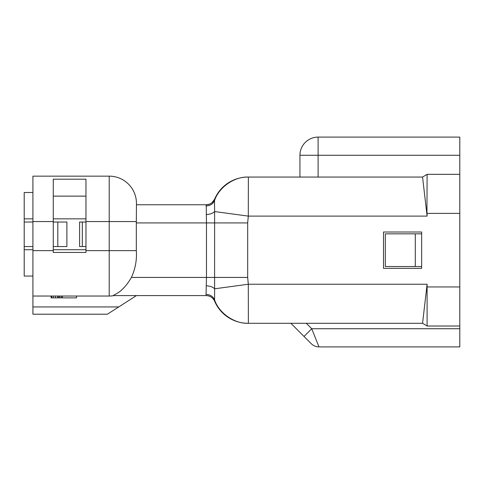 <?xml version="1.0" encoding="UTF-8"?>
<svg xmlns="http://www.w3.org/2000/svg" width="484" height="484" viewBox="0 0 484 484"><rect width="100%" height="100%" fill="white"/><g stroke="black" fill="none" stroke-linecap="round" stroke-linejoin="round"><path stroke-width="0.73" d="M76.514 296.039L76.514 297.86L51.086 297.86L51.086 296.039M61.365 296.039L61.365 297.86M59.744 296.039L59.744 297.86M58.661 296.039L58.661 297.86M57.578 296.039L57.578 297.86M55.412 296.039L55.412 297.86M53.246 296.039L53.246 297.86M51.625 296.039L51.625 297.86M62.448 296.039L62.448 297.86M459.8 328.739L459.8 346.901L318.992 346.901L311.726 328.739L459.8 328.739L459.8 213.39L427.1 213.39L427.1 216.112L422.562 177.059L427.1 174.337L426.942 213.39M421.655 232.011L421.655 268.342L383.503 268.342L383.503 232.011L421.655 232.011M318.109 137.099A18.168 18.168 0 0 0 299.947 155.261L318.109 155.261L318.109 137.099L459.8 137.099L459.8 174.337L427.1 174.337M136.458 204.762L206.226 204.762A9.081 9.081 0 0 0 214.593 199.22A36.33 36.33 0 0 1 248.044 177.059L248.365 177.059L248.044 177.059A36.33 36.33 0 0 0 214.593 199.22L214.515 200.642C218.841 187.266 234.407 176.436 248.365 177.059C234.395 176.436 218.835 187.278 214.515 200.642L214.612 211.55L248.298 216.112L248.365 177.059L422.562 177.059M209.548 204.133L206.226 204.762A9.081 9.081 0 0 0 214.593 199.22C212.887 202.736 210.098 204.581 206.226 204.762L206.468 222.924L247.681 222.924L248.298 216.112L427.1 216.112M299.947 177.059L299.947 155.261M422.562 323.288L427.1 326.016L427.1 284.235L422.562 323.288L248.044 323.288L248.365 323.288L248.298 284.235L427.1 284.235M206.19 214.581C210.159 214.303 212.966 213.293 214.612 211.55L214.593 301.127A36.33 36.33 0 0 0 248.044 323.288M113.431 295.391L114.17 295.585A27.249 27.249 0 0 1 109.215 296.039A27.249 27.249 0 0 0 114.17 295.585L113.698 295.585C112.409 295.44 118.616 293.189 121.514 290.079C125.205 286.758 128.502 282.541 131.406 277.423C135.326 268.977 136.966 260.047 136.325 250.627L136.325 222.924L206.468 222.924L206.468 277.423L206.051 294.399C210.05 294.538 212.869 296.305 214.515 299.705C218.841 313.081 234.407 323.917 248.365 323.288M306.275 323.288L311.726 328.739L304.019 336.447L311.285 343.713L290.866 323.288M311.285 343.713C313.432 345.782 316.004 346.846 318.992 346.901C316.004 346.846 313.432 345.782 311.285 343.713M459.8 326.016L427.1 326.016M206.19 285.766C210.159 286.044 212.966 287.054 214.612 288.797L248.298 284.235L247.681 277.423L247.681 222.924M206.051 294.399L206.226 295.585L136.458 295.585L107.394 314.207L32.918 314.207L32.918 176.152L109.215 176.152L109.215 296.039L32.918 296.039M207.412 295.663A9.081 9.081 0 0 1 208.683 295.924A9.081 9.081 0 0 0 207.412 295.663M210.455 296.632A9.081 9.081 0 0 1 211.32 297.146A9.081 9.081 0 0 0 210.455 296.632M211.417 297.218A9.081 9.081 0 0 1 212.089 297.733A9.081 9.081 0 0 0 211.417 297.218M53.264 221.563L53.264 252.442L85.964 252.442L85.964 179.195L53.264 179.195L53.264 221.563L32.918 221.563M136.325 222.924L136.458 203.401A27.249 27.249 0 0 0 109.215 176.152M85.964 196.135L53.264 196.135M207.134 295.633L206.226 295.585C210.231 295.851 213.02 297.696 214.593 301.127C212.887 297.612 210.098 295.766 206.226 295.585L113.698 295.585M459.8 213.39L459.8 174.337M415.296 233.826L415.296 266.521L385.325 266.521L385.325 233.826L421.655 233.826M421.655 266.521L415.296 266.521M32.918 246.544L24.2 246.544L24.2 222.017L32.918 222.017M24.2 222.017L24.2 192.499L32.918 192.499M32.918 276.062L24.2 276.062L24.2 246.544M79.606 222.017L79.606 246.544L82.328 246.544L82.328 222.017L79.606 222.017M85.964 246.544L82.328 246.544M85.964 222.017L82.328 222.017M57.808 222.017L57.808 246.544L66.889 246.544L66.889 222.017L53.264 222.017M57.808 246.544L53.264 246.544M206.051 205.948C210.05 205.815 212.869 204.048 214.515 200.642C212.875 204.042 210.056 205.809 206.051 205.948M318.109 177.059L318.109 155.261L459.8 155.261M459.8 286.958L426.942 286.958M131.406 277.423L247.681 277.423M136.325 250.627L85.964 250.627M136.331 221.563L85.964 221.563M53.264 250.627L32.918 250.627M32.918 306.941L118.737 306.941M32.918 218.841L24.2 218.841M85.964 249.72L53.264 249.72M85.964 218.841L53.264 218.841M32.918 249.72L24.2 249.72M208.761 204.399L210.455 203.722M212.089 202.621L214.593 199.22"/></g></svg>
